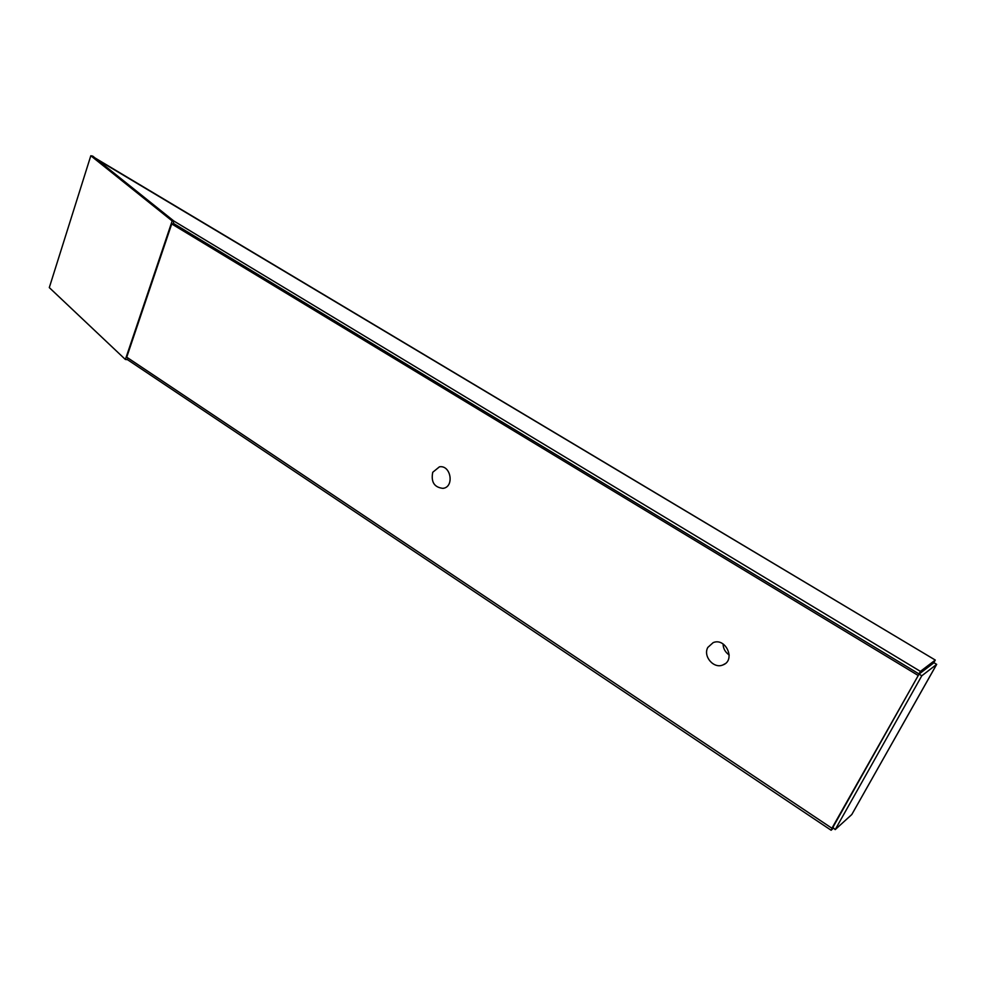 <?xml version="1.0" encoding="UTF-8"?>
<svg xmlns="http://www.w3.org/2000/svg" width="986" height="986" viewBox="0 0 986 986"><rect width="100%" height="100%" fill="white"/><g stroke="black" fill="none" stroke-linecap="round" stroke-linejoin="round"><path stroke-width="1.48" d="M95.075 157.982L935.295 660.065L96.566 159.165L92.721 156.096L90.811 155.751L49.3 287.604L125.395 359.483L127.342 359.644L127.909 357.967M832.887 827.39L919.038 674.104L921.799 675.78L936.688 664.367L851.793 814.535L835.204 829.608L832.887 827.39L831.925 828.252L126.726 357.178L171.724 223.945L173.203 223.982L173.819 221L920.406 671.38L935.295 660.065L933.902 662.543L918.977 673.919L173.413 223.391M125.395 359.483L172.168 220.938L174.14 221.246M172.168 220.938L90.811 155.751M173.203 223.982L174.46 224.019M851.793 814.535L936.651 664.342L933.952 662.728L919.038 674.104M918.977 673.919L920.406 671.38M832.369 827.858L831.124 830.249L833.269 828.314M835.204 829.608L921.799 675.78M127.367 359.582L831.124 830.249M831.925 828.252L918.742 674.634M432.731 472.282L439.436 466.822C450.996 464.739 454.645 487.158 442.96 488.366C434.271 487.367 430.87 482.006 432.731 472.282M707.825 647.42L713.161 642.625C725.881 637.239 736.037 660.349 722.923 664.934C713.79 669.137 702.759 656.269 707.825 647.42M723.058 643.944C723.219 648.615 725.277 652.288 729.209 654.975M171.724 223.945L917.88 675.287M96.566 159.165L173.819 221M444.033 488.119L442.96 488.366M724.981 663.8L722.923 664.934"/></g></svg>
